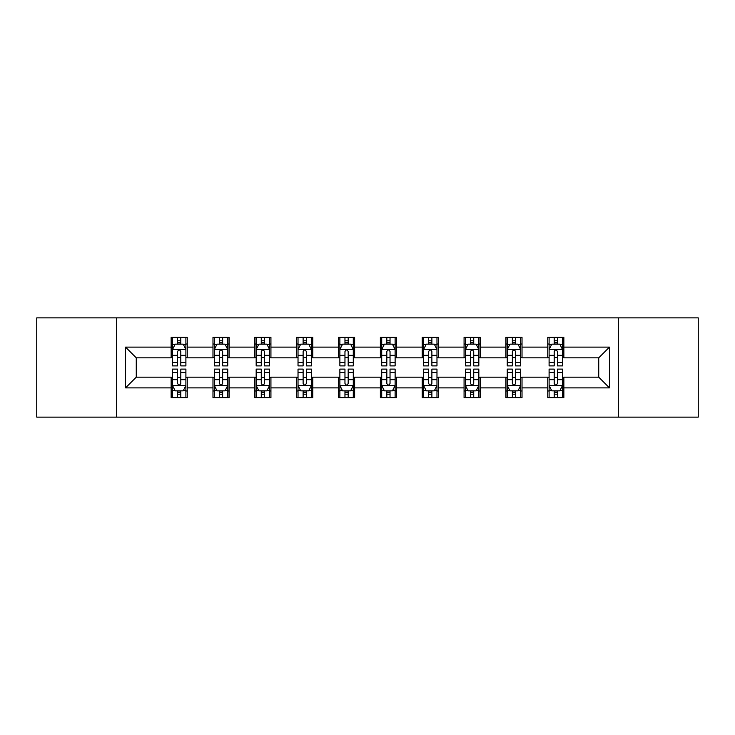 <?xml version="1.0" encoding="UTF-8"?>
<svg xmlns="http://www.w3.org/2000/svg" width="735" height="735" viewBox="0 0 735 735"><rect width="100%" height="100%" fill="white"/><g stroke="black" fill="none" stroke-linecap="round" stroke-linejoin="round"><path stroke-width="1.1" d="M618.31 417.122L698.25 417.122L698.25 317.878L618.31 317.878L618.31 417.122L116.69 417.122L116.69 317.878L36.75 317.878L36.75 417.122L116.69 417.122M618.31 317.878L116.69 317.878M563.855 347.113L563.855 337.319L547.759 337.319L547.759 347.113L522.015 347.113L522.015 337.319L505.919 337.319L505.919 347.113L480.166 347.113L480.166 337.319L464.07 337.319L464.07 347.113L438.317 347.113L438.317 337.319L422.221 337.319L422.221 347.113L396.468 347.113L396.468 337.319L380.372 337.319L380.372 347.113L354.628 347.113L354.628 337.319L338.532 337.319L338.532 347.113L312.779 347.113L312.779 337.319L296.683 337.319L296.683 347.113L270.93 347.113L270.93 337.319L254.834 337.319L254.834 347.113L229.081 347.113L229.081 337.319L212.985 337.319L212.985 347.113L187.241 347.113L187.241 337.319L171.145 337.319L171.145 347.113L125.538 347.113L125.538 387.887L136.269 377.156L171.145 377.156L171.145 397.681L187.241 397.681L187.241 377.156L212.985 377.156L212.985 397.681L229.081 397.681L229.081 377.156L254.834 377.156L254.834 397.681L270.93 397.681L270.93 377.156L296.683 377.156L296.683 397.681L312.779 397.681L312.779 377.156L338.532 377.156L338.532 397.681L354.628 397.681L354.628 377.156L380.372 377.156L380.372 397.681L396.468 397.681L396.468 377.156L422.221 377.156L422.221 397.681L438.317 397.681L438.317 377.156L464.07 377.156L464.07 397.681L480.166 397.681L480.166 377.156L505.919 377.156L505.919 397.681L522.015 397.681L522.015 377.156L547.759 377.156L547.759 397.681L563.855 397.681L563.855 377.156L598.731 377.156L598.731 357.844L563.855 357.844L563.855 347.113L609.462 347.113L609.462 387.887L563.855 387.887M547.759 387.887L522.015 387.887M505.919 387.887L480.166 387.887M464.07 387.887L438.317 387.887M422.221 387.887L396.468 387.887M380.372 387.887L354.628 387.887M338.532 387.887L312.779 387.887M296.683 387.887L270.93 387.887M254.834 387.887L229.081 387.887M212.985 387.887L187.241 387.887M171.145 387.887L125.538 387.887M547.759 347.113L547.759 357.844L522.015 357.844L522.015 347.113M505.919 347.113L505.919 357.844L480.166 357.844L480.166 347.113M464.07 347.113L464.07 357.844L438.317 357.844L438.317 347.113M422.221 347.113L422.221 357.844L396.468 357.844L396.468 347.113M380.372 347.113L380.372 357.844L354.628 357.844L354.628 347.113M338.532 347.113L338.532 357.844L312.779 357.844L312.779 347.113M296.683 347.113L296.683 357.844L270.93 357.844L270.93 347.113M254.834 347.113L254.834 357.844L229.081 357.844L229.081 347.113M212.985 347.113L212.985 357.844L187.241 357.844L187.241 347.113M171.145 347.113L171.145 357.844L136.269 357.844L125.538 347.113M136.269 357.844L136.269 377.156M609.462 387.887L598.731 377.156M598.731 357.844L609.462 347.113M171.145 344.026L172.486 344.026M177.576 344.026L180.801 344.026M185.9 344.026L187.241 344.026M171.145 357.577L172.486 357.577M177.576 357.577L180.801 357.577M185.9 357.577L187.241 357.577M171.145 377.423L172.486 377.423M177.576 377.423L180.801 377.423M185.9 377.423L187.241 377.423M171.145 390.974L172.486 390.974M177.576 390.974L180.801 390.974M185.9 390.974L187.241 390.974M212.985 377.423L214.326 377.423M219.425 377.423L222.65 377.423M227.74 377.423L229.081 377.423M212.985 390.974L214.326 390.974M219.425 390.974L222.65 390.974M227.74 390.974L229.081 390.974M212.985 344.026L214.326 344.026M219.425 344.026L222.65 344.026M227.74 344.026L229.081 344.026M212.985 357.577L214.326 357.577M219.425 357.577L222.65 357.577M227.74 357.577L229.081 357.577M254.834 377.423L256.175 377.423M261.274 377.423L264.49 377.423M269.589 377.423L270.93 377.423M254.834 390.974L256.175 390.974M261.274 390.974L264.49 390.974M269.589 390.974L270.93 390.974M254.834 344.026L256.175 344.026M261.274 344.026L264.49 344.026M269.589 344.026L270.93 344.026M254.834 357.577L256.175 357.577M261.274 357.577L264.49 357.577M269.589 357.577L270.93 357.577M296.683 377.423L298.024 377.423M303.123 377.423L306.339 377.423M311.438 377.423L312.779 377.423M296.683 390.974L298.024 390.974M303.123 390.974L306.339 390.974M311.438 390.974L312.779 390.974M296.683 344.026L298.024 344.026M303.123 344.026L306.339 344.026M311.438 344.026L312.779 344.026M296.683 357.577L298.024 357.577M303.123 357.577L306.339 357.577M311.438 357.577L312.779 357.577M338.532 377.423L339.873 377.423M344.963 377.423L348.188 377.423M353.287 377.423L354.628 377.423M338.532 390.974L339.873 390.974M344.963 390.974L348.188 390.974M353.287 390.974L354.628 390.974M338.532 344.026L339.873 344.026M344.963 344.026L348.188 344.026M353.287 344.026L354.628 344.026M338.532 357.577L339.873 357.577M344.963 357.577L348.188 357.577M353.287 357.577L354.628 357.577M380.372 377.423L381.713 377.423M386.812 377.423L390.037 377.423M395.127 377.423L396.468 377.423M380.372 390.974L381.713 390.974M386.812 390.974L390.037 390.974M395.127 390.974L396.468 390.974M380.372 344.026L381.713 344.026M386.812 344.026L390.037 344.026M395.127 344.026L396.468 344.026M380.372 357.577L381.713 357.577M386.812 357.577L390.037 357.577M395.127 357.577L396.468 357.577M422.221 377.423L423.562 377.423M428.661 377.423L431.877 377.423M436.976 377.423L438.317 377.423M422.221 390.974L423.562 390.974M428.661 390.974L431.877 390.974M436.976 390.974L438.317 390.974M422.221 344.026L423.562 344.026M428.661 344.026L431.877 344.026M436.976 344.026L438.317 344.026M422.221 357.577L423.562 357.577M428.661 357.577L431.877 357.577M436.976 357.577L438.317 357.577M464.07 377.423L465.411 377.423M470.51 377.423L473.726 377.423M478.825 377.423L480.166 377.423M464.07 390.974L465.411 390.974M470.51 390.974L473.726 390.974M478.825 390.974L480.166 390.974M464.07 344.026L465.411 344.026M470.51 344.026L473.726 344.026M478.825 344.026L480.166 344.026M464.07 357.577L465.411 357.577M470.51 357.577L473.726 357.577M478.825 357.577L480.166 357.577M505.919 377.423L507.26 377.423M512.35 377.423L515.575 377.423M520.674 377.423L522.015 377.423M505.919 390.974L507.26 390.974M512.35 390.974L515.575 390.974M520.674 390.974L522.015 390.974M505.919 344.026L507.26 344.026M512.35 344.026L515.575 344.026M520.674 344.026L522.015 344.026M505.919 357.577L507.26 357.577M512.35 357.577L515.575 357.577M520.674 357.577L522.015 357.577M547.759 377.423L549.1 377.423M554.199 377.423L557.424 377.423M562.514 377.423L563.855 377.423M547.759 390.974L549.1 390.974M554.199 390.974L557.424 390.974M562.514 390.974L563.855 390.974M547.759 344.026L549.1 344.026M554.199 344.026L557.424 344.026M562.514 344.026L563.855 344.026M547.759 357.577L549.1 357.577M554.199 357.577L557.424 357.577M562.514 357.577L563.855 357.577M180.801 340.81L177.576 340.81M185.9 362.53L180.801 362.53L180.801 365.892L185.9 365.892L185.9 349.529L183.217 344.164L175.169 344.164L172.486 349.529L172.486 365.892L177.576 365.892L177.576 362.53L172.486 362.53M172.486 349.529L172.486 337.319M185.9 349.529L185.9 337.319M177.576 344.164L177.576 337.319M180.801 337.319L180.801 344.164M180.801 362.53L180.801 351.541C179.726 349.474 178.651 349.474 177.576 351.541L177.576 362.53M177.576 394.19L180.801 394.19M172.486 372.47L177.576 372.47L177.576 369.108L172.486 369.108L172.486 385.471L175.169 390.836L183.217 390.836L185.9 385.471L185.9 369.108L180.801 369.108L180.801 372.47L185.9 372.47M185.9 385.471L185.9 397.681M172.486 385.471L172.486 397.681M180.801 390.836L180.801 397.681M177.576 397.681L177.576 390.836M177.576 372.47L177.576 383.459C178.651 385.526 179.726 385.526 180.801 383.459L180.801 372.47M222.65 340.81L219.425 340.81M227.74 362.53L222.65 362.53L222.65 365.892L227.74 365.892L227.74 349.529L225.057 344.164L217.009 344.164L214.326 349.529L214.326 365.892L219.425 365.892L219.425 362.53L214.326 362.53M214.326 349.529L214.326 337.319M227.74 349.529L227.74 337.319M219.425 344.164L219.425 337.319M222.65 337.319L222.65 344.164M222.65 362.53L222.65 351.541C221.575 349.474 220.5 349.474 219.425 351.541L219.425 362.53M264.49 340.81L261.274 340.81M269.589 362.53L264.49 362.53L264.49 365.892L269.589 365.892L269.589 349.529L266.906 344.164L258.858 344.164L256.175 349.529L256.175 365.892L261.274 365.892L261.274 362.53L256.175 362.53M256.175 349.529L256.175 337.319M269.589 349.529L269.589 337.319M261.274 344.164L261.274 337.319M264.49 337.319L264.49 344.164M264.49 362.53L264.49 351.541C263.424 349.474 262.349 349.474 261.274 351.541L261.274 362.53M219.425 394.19L222.65 394.19M214.326 372.47L219.425 372.47L219.425 369.108L214.326 369.108L214.326 385.471L217.009 390.836L225.057 390.836L227.74 385.471L227.74 369.108L222.65 369.108L222.65 372.47L227.74 372.47M227.74 385.471L227.74 397.681M214.326 385.471L214.326 397.681M222.65 390.836L222.65 397.681M219.425 397.681L219.425 390.836M219.425 372.47L219.425 383.459C220.5 385.526 221.575 385.526 222.65 383.459L222.65 372.47M261.274 394.19L264.49 394.19M256.175 372.47L261.274 372.47L261.274 369.108L256.175 369.108L256.175 385.471L258.858 390.836L266.906 390.836L269.589 385.471L269.589 369.108L264.49 369.108L264.49 372.47L269.589 372.47M269.589 385.471L269.589 397.681M256.175 385.471L256.175 397.681M264.49 390.836L264.49 397.681M261.274 397.681L261.274 390.836M261.274 372.47L261.274 383.459C262.349 385.526 263.415 385.526 264.49 383.459L264.49 372.47M306.339 340.81L303.123 340.81M311.438 362.53L306.339 362.53L306.339 365.892L311.438 365.892L311.438 349.529L308.755 344.164L300.707 344.164L298.024 349.529L298.024 365.892L303.123 365.892L303.123 362.53L298.024 362.53M298.024 349.529L298.024 337.319M311.438 349.529L311.438 337.319M303.123 344.164L303.123 337.319M306.339 337.319L306.339 344.164M306.339 362.53L306.339 351.541C305.264 349.474 304.198 349.474 303.123 351.541L303.123 362.53M348.188 340.81L344.963 340.81M353.287 362.53L348.188 362.53L348.188 365.892L353.287 365.892L353.287 349.529L350.604 344.164L342.556 344.164L339.873 349.529L339.873 365.892L344.963 365.892L344.963 362.53L339.873 362.53M339.873 349.529L339.873 337.319M353.287 349.529L353.287 337.319M344.963 344.164L344.963 337.319M348.188 337.319L348.188 344.164M348.188 362.53L348.188 351.541C347.113 349.474 346.038 349.474 344.963 351.541L344.963 362.53M390.037 340.81L386.812 340.81M395.127 362.53L390.037 362.53L390.037 365.892L395.127 365.892L395.127 349.529L392.444 344.164L384.396 344.164L381.713 349.529L381.713 365.892L386.812 365.892L386.812 362.53L381.713 362.53M381.713 349.529L381.713 337.319M395.127 349.529L395.127 337.319M386.812 344.164L386.812 337.319M390.037 337.319L390.037 344.164M390.037 362.53L390.037 351.541C388.962 349.474 387.887 349.474 386.812 351.541L386.812 362.53M303.123 394.19L306.339 394.19M298.024 372.47L303.123 372.47L303.123 369.108L298.024 369.108L298.024 385.471L300.707 390.836L308.755 390.836L311.438 385.471L311.438 369.108L306.339 369.108L306.339 372.47L311.438 372.47M311.438 385.471L311.438 397.681M298.024 385.471L298.024 397.681M306.339 390.836L306.339 397.681M303.123 397.681L303.123 390.836M303.123 372.47L303.123 383.459C304.189 385.526 305.264 385.526 306.339 383.459L306.339 372.47M344.963 394.19L348.188 394.19M339.873 372.47L344.963 372.47L344.963 369.108L339.873 369.108L339.873 385.471L342.556 390.836L350.604 390.836L353.287 385.471L353.287 369.108L348.188 369.108L348.188 372.47L353.287 372.47M353.287 385.471L353.287 397.681M339.873 385.471L339.873 397.681M348.188 390.836L348.188 397.681M344.963 397.681L344.963 390.836M344.963 372.47L344.963 383.459C346.038 385.526 347.113 385.526 348.188 383.459L348.188 372.47M386.812 394.19L390.037 394.19M381.713 372.47L386.812 372.47L386.812 369.108L381.713 369.108L381.713 385.471L384.396 390.836L392.444 390.836L395.127 385.471L395.127 369.108L390.037 369.108L390.037 372.47L395.127 372.47M395.127 385.471L395.127 397.681M381.713 385.471L381.713 397.681M390.037 390.836L390.037 397.681M386.812 397.681L386.812 390.836M386.812 372.47L386.812 383.459C387.887 385.526 388.962 385.526 390.037 383.459L390.037 372.47M428.661 394.19L431.877 394.19M423.562 372.47L428.661 372.47L428.661 369.108L423.562 369.108L423.562 385.471L426.245 390.836L434.293 390.836L436.976 385.471L436.976 369.108L431.877 369.108L431.877 372.47L436.976 372.47M436.976 385.471L436.976 397.681M423.562 385.471L423.562 397.681M431.877 390.836L431.877 397.681M428.661 397.681L428.661 390.836M428.661 372.47L428.661 383.459C429.736 385.526 430.802 385.526 431.877 383.459L431.877 372.47M470.51 394.19L473.726 394.19M465.411 372.47L470.51 372.47L470.51 369.108L465.411 369.108L465.411 385.471L468.094 390.836L476.142 390.836L478.825 385.471L478.825 369.108L473.726 369.108L473.726 372.47L478.825 372.47M478.825 385.471L478.825 397.681M465.411 385.471L465.411 397.681M473.726 390.836L473.726 397.681M470.51 397.681L470.51 390.836M470.51 372.47L470.51 383.459C471.576 385.526 472.651 385.526 473.726 383.459L473.726 372.47M512.35 394.19L515.575 394.19M507.26 372.47L512.35 372.47L512.35 369.108L507.26 369.108L507.26 385.471L509.943 390.836L517.991 390.836L520.674 385.471L520.674 369.108L515.575 369.108L515.575 372.47L520.674 372.47M520.674 385.471L520.674 397.681M507.26 385.471L507.26 397.681M515.575 390.836L515.575 397.681M512.35 397.681L512.35 390.836M512.35 372.47L512.35 383.459C513.425 385.526 514.5 385.526 515.575 383.459L515.575 372.47M431.877 340.81L428.661 340.81M436.976 362.53L431.877 362.53L431.877 365.892L436.976 365.892L436.976 349.529L434.293 344.164L426.245 344.164L423.562 349.529L423.562 365.892L428.661 365.892L428.661 362.53L423.562 362.53M423.562 349.529L423.562 337.319M436.976 349.529L436.976 337.319M428.661 344.164L428.661 337.319M431.877 337.319L431.877 344.164M431.877 362.53L431.877 351.541C430.811 349.474 429.736 349.474 428.661 351.541L428.661 362.53M473.726 340.81L470.51 340.81M478.825 362.53L473.726 362.53L473.726 365.892L478.825 365.892L478.825 349.529L476.142 344.164L468.094 344.164L465.411 349.529L465.411 365.892L470.51 365.892L470.51 362.53L465.411 362.53M465.411 349.529L465.411 337.319M478.825 349.529L478.825 337.319M470.51 344.164L470.51 337.319M473.726 337.319L473.726 344.164M473.726 362.53L473.726 351.541C472.651 349.474 471.585 349.474 470.51 351.541L470.51 362.53M515.575 340.81L512.35 340.81M520.674 362.53L515.575 362.53L515.575 365.892L520.674 365.892L520.674 349.529L517.991 344.164L509.943 344.164L507.26 349.529L507.26 365.892L512.35 365.892L512.35 362.53L507.26 362.53M507.26 349.529L507.26 337.319M520.674 349.529L520.674 337.319M512.35 344.164L512.35 337.319M515.575 337.319L515.575 344.164M515.575 362.53L515.575 351.541C514.5 349.474 513.425 349.474 512.35 351.541L512.35 362.53M557.424 340.81L554.199 340.81M562.514 362.53L557.424 362.53L557.424 365.892L562.514 365.892L562.514 349.529L559.831 344.164L551.783 344.164L549.1 349.529L549.1 365.892L554.199 365.892L554.199 362.53L549.1 362.53M549.1 349.529L549.1 337.319M562.514 349.529L562.514 337.319M554.199 344.164L554.199 337.319M557.424 337.319L557.424 344.164M557.424 362.53L557.424 351.541C556.349 349.474 555.274 349.474 554.199 351.541L554.199 362.53M554.199 394.19L557.424 394.19M549.1 372.47L554.199 372.47L554.199 369.108L549.1 369.108L549.1 385.471L551.783 390.836L559.831 390.836L562.514 385.471L562.514 369.108L557.424 369.108L557.424 372.47L562.514 372.47M562.514 385.471L562.514 397.681M549.1 385.471L549.1 397.681M557.424 390.836L557.424 397.681M554.199 397.681L554.199 390.836M554.199 372.47L554.199 383.459C555.274 385.526 556.349 385.526 557.424 383.459L557.424 372.47M185.826 349.391L172.55 349.391M172.486 344.485L175.003 344.485M183.373 344.485L185.9 344.485M177.576 355.336L172.486 355.336M185.9 355.336L180.801 355.336M180.801 342.519L177.576 342.519M172.55 385.609L185.826 385.609M185.9 390.515L183.373 390.515M175.003 390.515L172.486 390.515M180.801 379.664L185.9 379.664M172.486 379.664L177.576 379.664M177.576 392.481L180.801 392.481M227.675 349.391L214.399 349.391M214.326 344.485L216.853 344.485M225.222 344.485L227.74 344.485M219.425 355.336L214.326 355.336M227.74 355.336L222.65 355.336M222.65 342.519L219.425 342.519M269.524 349.391L256.249 349.391M256.175 344.485L258.702 344.485M267.071 344.485L269.589 344.485M261.274 355.336L256.175 355.336M269.589 355.336L264.49 355.336M264.49 342.519L261.274 342.519M214.399 385.609L227.675 385.609M227.74 390.515L225.222 390.515M216.853 390.515L214.326 390.515M222.65 379.664L227.74 379.664M214.326 379.664L219.425 379.664M219.425 392.481L222.65 392.481M256.249 385.609L269.524 385.609M269.589 390.515L267.071 390.515M258.702 390.515L256.175 390.515M264.49 379.664L269.589 379.664M256.175 379.664L261.274 379.664M261.274 392.481L264.49 392.481M311.374 349.391L298.088 349.391M298.024 344.485L300.541 344.485M308.911 344.485L311.438 344.485M303.123 355.336L298.024 355.336M311.438 355.336L306.339 355.336M306.339 342.519L303.123 342.519M353.213 349.391L339.938 349.391M339.873 344.485L342.391 344.485M350.76 344.485L353.287 344.485M344.963 355.336L339.873 355.336M353.287 355.336L348.188 355.336M348.188 342.519L344.963 342.519M395.062 349.391L381.787 349.391M381.713 344.485L384.24 344.485M392.609 344.485L395.127 344.485M386.812 355.336L381.713 355.336M395.127 355.336L390.037 355.336M390.037 342.519L386.812 342.519M298.088 385.609L311.374 385.609M311.438 390.515L308.911 390.515M300.541 390.515L298.024 390.515M306.339 379.664L311.438 379.664M298.024 379.664L303.123 379.664M303.123 392.481L306.339 392.481M339.938 385.609L353.213 385.609M353.287 390.515L350.76 390.515M342.391 390.515L339.873 390.515M348.188 379.664L353.287 379.664M339.873 379.664L344.963 379.664M344.963 392.481L348.188 392.481M381.787 385.609L395.062 385.609M395.127 390.515L392.609 390.515M384.24 390.515L381.713 390.515M390.037 379.664L395.127 379.664M381.713 379.664L386.812 379.664M386.812 392.481L390.037 392.481M423.626 385.609L436.912 385.609M436.976 390.515L434.458 390.515M426.089 390.515L423.562 390.515M431.877 379.664L436.976 379.664M423.562 379.664L428.661 379.664M428.661 392.481L431.877 392.481M465.475 385.609L478.751 385.609M478.825 390.515L476.298 390.515M467.929 390.515L465.411 390.515M473.726 379.664L478.825 379.664M465.411 379.664L470.51 379.664M470.51 392.481L473.726 392.481M507.325 385.609L520.601 385.609M520.674 390.515L518.147 390.515M509.778 390.515L507.26 390.515M515.575 379.664L520.674 379.664M507.26 379.664L512.35 379.664M512.35 392.481L515.575 392.481M436.912 349.391L423.626 349.391M423.562 344.485L426.089 344.485M434.458 344.485L436.976 344.485M428.661 355.336L423.562 355.336M436.976 355.336L431.877 355.336M431.877 342.519L428.661 342.519M478.751 349.391L465.475 349.391M465.411 344.485L467.929 344.485M476.298 344.485L478.825 344.485M470.51 355.336L465.411 355.336M478.825 355.336L473.726 355.336M473.726 342.519L470.51 342.519M520.601 349.391L507.325 349.391M507.26 344.485L509.778 344.485M518.147 344.485L520.674 344.485M512.35 355.336L507.26 355.336M520.674 355.336L515.575 355.336M515.575 342.519L512.35 342.519M562.45 349.391L549.174 349.391M549.1 344.485L551.627 344.485M559.996 344.485L562.514 344.485M554.199 355.336L549.1 355.336M562.514 355.336L557.424 355.336M557.424 342.519L554.199 342.519M549.174 385.609L562.45 385.609M562.514 390.515L559.996 390.515M551.627 390.515L549.1 390.515M557.424 379.664L562.514 379.664M549.1 379.664L554.199 379.664M554.199 392.481L557.424 392.481"/></g></svg>
